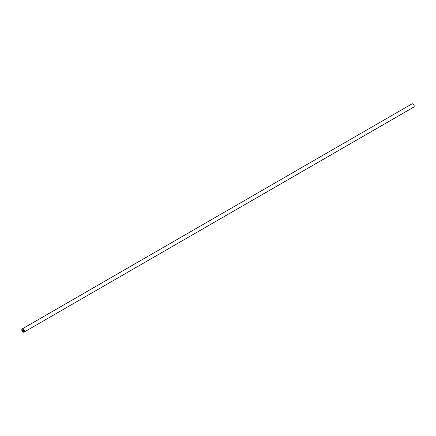 <?xml version="1.0" encoding="UTF-8"?>
<svg xmlns="http://www.w3.org/2000/svg" width="436" height="436" viewBox="0 0 436 436"><rect width="100%" height="100%" fill="white"/><g stroke="black" fill="none" stroke-linecap="round" stroke-linejoin="round"><path stroke-width="0.65" d="M23.103 332.025L22.977 331.954A1.662 0.959 -120 0 0 24.154 331.273A1.662 0.959 -120 0 0 22.977 329.235A1.662 0.959 -120 0 0 21.8 329.916A1.662 0.959 -120 0 0 22.977 331.954L23.103 332.025A1.837 1.063 -120 0 0 24.018 332.118A1.837 1.063 -120 0 0 24.302 330.646A1.837 1.063 -120 0 0 23.103 329.022A1.837 1.063 -120 0 0 22.182 328.935A1.837 1.063 -120 0 0 21.8 329.774A1.837 1.063 -120 0 0 21.8 329.85M24.018 332.118L413.819 107.065A1.837 1.063 -120 0 0 414.2 106.226A1.837 1.063 -120 0 0 412.897 103.975L412.897 103.975A1.837 1.063 -120 0 0 411.982 103.882L22.182 328.935M414.2 106.15A1.662 0.959 -120 0 0 414.2 106.084A1.662 0.959 -120 0 0 413.023 104.046M22.405 329.823L22.405 330.706L22.405 329.823L22.846 330.079L22.454 329.916L22.454 330.265L22.454 329.91L22.852 330.139M22.454 330.325L22.454 330.679L22.454 330.325M22.454 330.679L22.852 330.962M23.19 330.363L23.599 330.684L23.217 331.12L23.631 331.42L23.108 331.115L23.544 330.739L23.206 330.51M23.206 330.461L23.549 330.739L23.108 331.115L23.637 331.415"/></g></svg>
